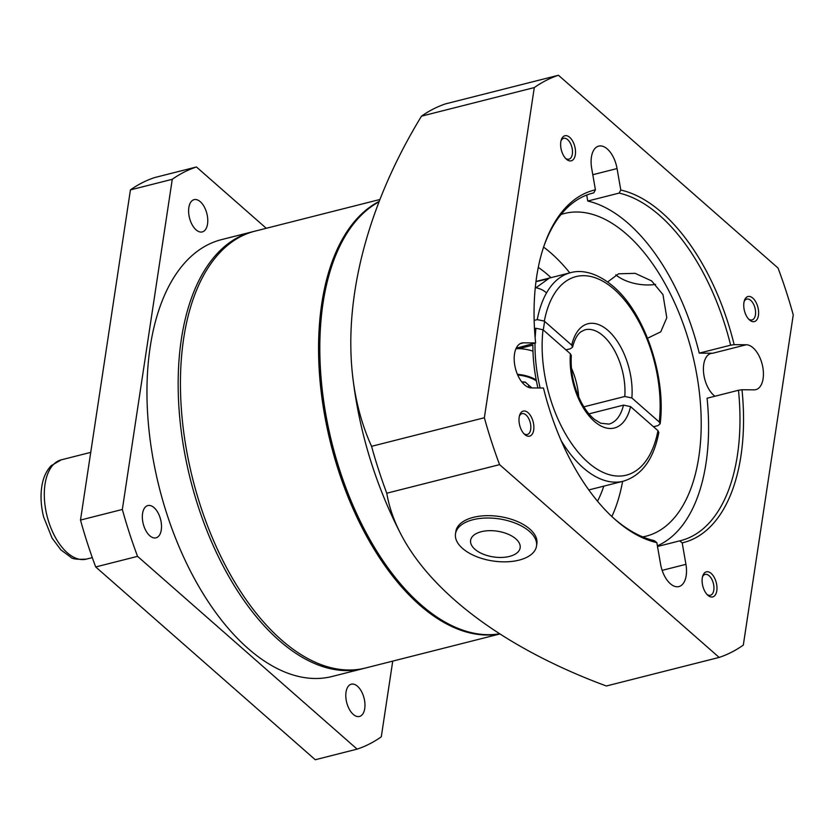 <?xml version="1.0" encoding="UTF-8"?>
<svg xmlns="http://www.w3.org/2000/svg" width="835" height="835" viewBox="0 0 835 835"><rect width="100%" height="100%" fill="white"/><g stroke="black" fill="none" stroke-linecap="round" stroke-linejoin="round"><path stroke-width="1.25" d="M499.977 633.942L365.605 667.99A225.314 121.158 -104.2 0 1 281.478 639.934A225.314 121.158 -104.2 0 1 181.195 406.53A225.314 121.158 -104.2 0 1 254.936 231.159L379.956 199.481M499.841 633.859A225.314 121.158 -104.2 0 1 419.587 604.947A225.314 121.158 -104.2 0 1 320.4 384.747A225.314 121.158 -104.2 0 1 379.215 201.392M752.836 298.137A12.932 6.951 75.8 0 0 744.434 300.496A12.932 6.951 75.8 0 0 749.329 319.805A12.932 6.951 75.8 0 0 749.527 319.982A12.932 6.951 75.8 0 0 758.441 315.442A12.932 6.951 75.8 0 0 752.836 298.137M748.567 319.033A10.751 5.782 75.8 0 0 752.043 319.93A10.751 5.782 75.8 0 0 755.56 311.559A10.751 5.782 75.8 0 0 750.78 300.423A10.751 5.782 75.8 0 0 746.761 299.087A10.751 5.782 75.8 0 0 744.142 301.529M711.19 573.457A12.932 6.951 75.8 0 0 702.799 575.816A12.932 6.951 75.8 0 0 707.694 595.125A12.932 6.951 75.8 0 0 707.892 595.313A12.932 6.951 75.8 0 0 716.806 590.762A12.932 6.951 75.8 0 0 711.19 573.457M706.932 594.353A10.751 5.782 75.8 0 0 710.408 595.261A10.751 5.782 75.8 0 0 713.925 586.89A10.751 5.782 75.8 0 0 709.134 575.753A10.751 5.782 75.8 0 0 705.126 574.407A10.751 5.782 75.8 0 0 702.496 576.86M528.085 412.699A12.932 6.951 75.8 0 0 519.694 415.058A12.932 6.951 75.8 0 0 524.578 434.367A12.932 6.951 75.8 0 0 524.787 434.544A12.932 6.951 75.8 0 0 533.701 430.004A12.932 6.951 75.8 0 0 528.085 412.699M523.827 433.595A10.751 5.782 75.8 0 0 527.303 434.492A10.751 5.782 75.8 0 0 530.82 426.132A10.751 5.782 75.8 0 0 526.029 414.985A10.751 5.782 75.8 0 0 522.011 413.649A10.751 5.782 75.8 0 0 519.391 416.091M569.731 137.368A12.932 6.951 75.8 0 0 561.329 139.727A12.932 6.951 75.8 0 0 566.224 159.036A12.932 6.951 75.8 0 0 566.422 159.224A12.932 6.951 75.8 0 0 575.336 154.673A12.932 6.951 75.8 0 0 569.731 137.368M565.462 158.264A10.751 5.782 75.8 0 0 568.938 159.172A10.751 5.782 75.8 0 0 572.455 150.801A10.751 5.782 75.8 0 0 567.675 139.664A10.751 5.782 75.8 0 0 563.656 138.318A10.751 5.782 75.8 0 0 561.036 140.771M592.787 174.713L617.055 168.566A23.046 12.389 75.8 0 0 607.306 148.985A23.046 12.389 75.8 0 0 598.705 146.115A23.046 12.389 75.8 0 0 591.681 168.346L595.418 189.816A181.79 97.758 75.8 0 0 543.982 245.918A181.79 97.758 75.8 0 0 535.621 342.935L516.207 348.226M520.174 343.676L523.535 342.83A23.046 12.389 75.8 0 0 521.802 343.028A23.046 12.389 75.8 0 0 514.256 360.97A23.046 12.389 75.8 0 0 524.516 384.841A23.046 12.389 75.8 0 0 531.384 387.92L543.47 388.024A181.79 97.758 75.8 0 0 612.754 517.376A181.79 97.758 75.8 0 0 615.583 519.923A181.79 97.758 75.8 0 0 656.832 542.646L654.296 540.652A179.233 96.38 75.8 0 1 613.819 518.295A179.233 96.38 75.8 0 1 611.888 516.573M656.832 542.646L660.568 564.116A23.046 12.389 75.8 0 0 670.307 583.696A23.046 12.389 75.8 0 0 678.907 586.567A23.046 12.389 75.8 0 0 685.932 564.335L682.195 542.865A181.79 97.758 75.8 0 0 741.991 389.747L754.078 389.851A23.046 12.389 75.8 0 0 755.811 389.653A23.046 12.389 75.8 0 0 763.357 371.711A23.046 12.389 75.8 0 0 753.097 347.84A23.046 12.389 75.8 0 0 746.229 344.761L734.153 344.657A181.79 97.758 75.8 0 0 620.791 190.036L619.132 193.094A179.233 96.38 75.8 0 1 730.635 345.179L734.153 344.657M714.937 396.228A23.046 12.389 -104.2 0 1 713.727 395.258A23.046 12.389 -104.2 0 1 703.477 371.387A23.046 12.389 -104.2 0 1 711.013 353.455A23.046 12.389 -104.2 0 1 712.746 353.247L699.25 353.132L730.635 345.179M647.553 338.217L660.756 331.839L666.8 317.749L662.969 294.609L651.634 280.925L635.143 273.327L618.547 273.807L607.65 281.959M379.048 201.82A225.314 121.158 75.8 0 0 332.111 265.019A225.314 121.158 75.8 0 0 417.343 601.471A225.314 121.158 75.8 0 0 420.85 604.623A225.314 121.158 75.8 0 0 499.727 633.786M550.975 277.658A140.823 75.724 75.8 0 0 547.99 274.934A140.823 75.724 75.8 0 0 538.283 267.409M642.71 536.905A166.426 89.491 75.8 0 0 646.196 536.153A166.426 89.491 75.8 0 0 700.659 406.624A166.426 89.491 75.8 0 0 626.594 234.218A166.426 89.491 75.8 0 0 564.45 213.489A166.426 89.491 75.8 0 0 561.026 214.501M569.794 272.888A166.426 89.491 75.8 0 0 551.257 253.308A166.426 89.491 75.8 0 0 543.595 247.097M484.363 417.75L371.565 446.328A399.13 265.039 131.3 0 1 352.767 377.023A399.13 265.039 131.3 0 1 354.771 291.822A399.13 265.039 131.3 0 1 421.498 116.159L534.296 87.581L484.363 417.75A302.124 162.46 75.8 0 0 499.58 464.636L719.154 657.416A302.124 162.46 75.8 0 0 743.317 645.1L793.25 314.931A302.124 162.46 75.8 0 0 778.043 268.045L558.458 75.265A302.124 162.46 75.8 0 0 534.296 87.581M558.458 75.265L445.66 103.843A302.124 162.46 75.8 0 0 421.498 116.159M699.25 353.132A179.233 96.38 75.8 0 0 587.746 201.047L619.132 193.094M591.639 193.407L593.769 192.875L595.418 189.816M593.769 192.875A179.233 96.38 75.8 0 0 592.704 193.135A179.233 96.38 75.8 0 0 543.606 247.045M371.565 446.328A302.124 162.46 75.8 0 0 386.772 493.214L499.58 464.636M719.154 657.416L606.356 685.994A399.13 207.351 8.6 0 1 400.591 533.628A399.13 207.351 8.6 0 1 386.772 493.214M617.055 168.566L620.791 190.036M523.535 342.83L535.621 342.935M657.5 546.487L679.669 540.871A179.233 96.38 75.8 0 0 680.734 540.61A179.233 96.38 75.8 0 0 738.484 390.269L741.991 389.747M679.669 540.871L682.195 542.865M657.385 545.808A179.233 96.38 75.8 0 0 707.088 398.222L738.484 390.269M586.702 195.046L587.746 201.047M611.846 516.531A166.426 89.491 75.8 0 0 622.607 481.377M597.516 501.198A140.823 75.724 75.8 0 0 603.799 486.147M332.111 265.019L331.652 266.355A223.78 120.334 75.8 0 0 416.31 600.511L417.343 601.471M515.863 538.878A25.05 13.016 8.6 0 1 509.465 556.423A25.05 13.016 8.6 0 1 474.906 549.253A25.05 13.016 8.6 0 1 481.304 531.707A25.05 13.016 8.6 0 1 515.863 538.878M519.026 560.139A40.967 21.282 8.6 0 1 462.527 548.407A40.967 21.282 8.6 0 1 455.503 533.805A40.967 21.282 8.6 0 1 472.986 519.725A40.967 21.282 8.6 0 1 529.494 531.446A40.967 21.282 8.6 0 1 536.519 546.059A40.967 21.282 8.6 0 1 519.026 560.139M455.503 533.805L455.858 531.446A40.967 21.282 8.6 0 1 473.351 517.366A40.967 21.282 8.6 0 1 516.677 521.217A40.967 21.282 8.6 0 1 536.874 543.7L536.519 546.059M615.823 274.84A31.751 16.491 -171.4 0 0 655.569 284.391M535.225 288.263L548.449 278.786L535.966 281.677M653.481 426.737L657.959 425.61L660.151 423.794L659.264 422.019L631.865 397.961L624.789 396.479L583.884 406.843M571.391 368.037A48.649 26.156 -104.2 0 1 578.718 396.949M565.953 349.886L570.43 348.748L572.591 347.099L571.724 345.158L544.326 321.099L537.26 319.628L534.16 320.41M588.946 413.878L623.484 405.132L630.561 406.614L657.959 430.672L658.825 432.551C653.648 459.229 641.833 475.449 623.369 481.19A107.538 57.824 -104.2 0 1 561.13 440.567M534.494 328.646L535.945 328.28L543.011 329.752L570.409 353.81L571.307 355.543C570.347 371.794 573.76 387.544 581.536 402.783C585.554 410.183 589.959 415.788 594.781 419.619L600.709 423.22L608.903 424.096A48.649 26.156 -104.2 0 0 623.484 405.132M518.9 348.675L532.897 345.126A107.538 57.824 -104.2 0 0 537.907 387.972M546.476 293.012A15.364 7.985 -171.4 0 0 535.298 287.595M531.843 387.92L525.194 382.075L521.718 381.835M532.981 351.17A25.603 13.297 -171.4 0 0 515.988 348.686M528.732 385.185L528.409 387.304M521.906 382.065L525.455 382.305M196.068 229.844A16.648 8.945 -104.2 0 1 188.658 212.601A16.648 8.945 -104.2 0 1 194.106 199.648A16.648 8.945 -104.2 0 1 200.316 201.726A16.648 8.945 -104.2 0 1 207.727 218.968A16.648 8.945 -104.2 0 1 202.279 231.921A16.648 8.945 -104.2 0 1 196.068 229.844M149.799 535.767A16.648 8.945 -104.2 0 1 142.388 518.525A16.648 8.945 -104.2 0 1 147.837 505.572A16.648 8.945 -104.2 0 1 154.057 507.638A16.648 8.945 -104.2 0 1 161.458 524.881A16.648 8.945 -104.2 0 1 156.009 537.834A16.648 8.945 -104.2 0 1 149.799 535.767M353.247 714.384A16.648 8.945 -104.2 0 1 345.847 697.152A16.648 8.945 -104.2 0 1 351.295 684.199A16.648 8.945 -104.2 0 1 357.505 686.266A16.648 8.945 -104.2 0 1 364.916 703.508A16.648 8.945 -104.2 0 1 359.467 716.461A16.648 8.945 -104.2 0 1 353.247 714.384M253.788 231.462A225.314 121.158 75.8 0 0 252.65 231.733L221.452 239.645A225.314 121.158 75.8 0 0 147.712 415.005A225.314 121.158 75.8 0 0 247.995 648.419A225.314 121.158 75.8 0 0 332.121 676.475L363.319 668.574A225.314 121.158 75.8 0 0 364.457 668.271M252.65 231.733A225.314 121.158 75.8 0 0 178.909 407.104A225.314 121.158 75.8 0 0 279.193 640.508A225.314 121.158 75.8 0 0 363.319 668.574M266.271 228.289L196.444 166.979L154.59 177.584A302.124 162.46 75.8 0 0 130.427 189.9L80.494 520.069L122.338 509.465A302.124 162.46 75.8 0 0 137.556 556.35L95.701 566.955L315.275 759.735L357.13 749.131A302.124 162.46 75.8 0 0 381.292 736.814L392.742 661.111M80.494 520.069A302.124 162.46 75.8 0 0 95.701 566.955M196.444 166.979A302.124 162.46 75.8 0 0 172.271 179.295L122.338 509.465M137.556 556.35L357.13 749.131M172.271 179.295L130.427 189.9M712.746 353.247L746.229 344.761M662.145 570.368L685.932 564.335M572.591 347.099C574.522 339.49 577.34 334.365 581.024 331.725L585.011 329.783A48.649 26.156 -104.2 0 1 603.173 335.847A48.649 26.156 -104.2 0 1 624.789 396.479M537.26 319.628A107.538 57.824 -104.2 0 1 570.545 272.701L535.997 281.447M544.326 321.099A102.413 55.068 -104.2 0 1 614.226 289.359A102.413 55.068 -104.2 0 1 659.264 422.019M571.724 345.158A53.764 28.912 -104.2 0 1 608.016 330.462A53.764 28.912 -104.2 0 1 631.865 397.961M630.561 406.614A53.764 28.912 -104.2 0 1 594.269 421.31A53.764 28.912 -104.2 0 1 570.409 353.81M657.959 430.672A102.413 55.068 -104.2 0 1 588.059 462.413A102.413 55.068 -104.2 0 1 543.011 329.752M540.13 387.993A107.538 57.824 -104.2 0 1 535.005 343.435M535.162 338.05A107.538 57.824 -104.2 0 1 535.945 328.28M536.383 380.854A25.092 13.036 -171.4 0 0 517.731 375.051M517.418 374.32A25.603 13.297 8.6 0 1 536.206 379.904M45.027 484.216A51.206 27.534 -104.2 0 1 61.226 459.845L51.238 465.648C46.196 470.961 43.023 478.027 41.75 486.857C40.383 496.387 41.009 506.427 43.629 516.99L52.052 538.053L60.861 549.847L70.61 557.091C72.05 558.97 77.311 559.648 86.381 559.116A51.206 27.534 -104.2 0 1 55.319 537.302A51.206 27.534 -104.2 0 1 45.027 484.216M352.767 377.023A460.878 460.878 0 0 0 400.591 533.628M660.151 423.794C666.288 376.731 644.808 313.031 613.422 286.572C595.752 271.469 580.294 269.82 570.545 272.701M623.369 481.19L588.811 489.936M544.608 321.339L543.293 329.992M90.733 452.372L61.226 459.845M92.299 557.623L86.381 559.116"/></g></svg>
